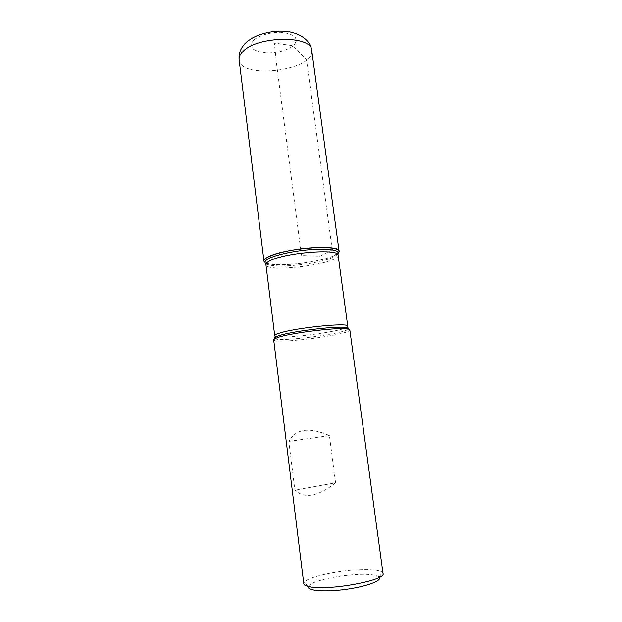 <?xml version="1.0" encoding="UTF-8"?>
<svg xmlns="http://www.w3.org/2000/svg" width="622" height="622" viewBox="0 0 622 622"><rect width="100%" height="100%" fill="white"/><g stroke="black" fill="none" stroke-linecap="round" stroke-linejoin="round"><path stroke-width="0.47" stroke-dasharray="3.11 2.33" d="M273.672 339.791C273.229 344.79 351.531 334.62 349.828 329.901M383.028 573.468L382.46 572.45C381.379 571.424 379.07 570.669 375.54 570.172C356.484 567.093 307.346 575.505 304.072 582.627L303.793 583.755M335.585 482.835C317.99 496.62 304.422 499.046 294.875 490.113L288.849 441.426C295.59 428.776 309.111 426.847 329.419 435.625L335.585 482.835L294.875 490.113M333.081 256.085C317.578 263.067 274.831 267.444 265.897 262.857L265.003 262.367C272.996 268.813 332.35 261.1 338.43 252.835L333.081 256.085M308.372 586.538L308.496 586.282C311.225 579.727 355.792 572.03 372.936 574.977C376.108 575.451 378.168 576.159 379.125 577.115L379.303 577.325M329.419 435.625L288.849 441.426M332.234 249.819L319.863 256.21L301.445 255.494L276.44 63.001L274.333 42.988L293.079 45.678L306.568 59.984L331.985 247.976M274.784 338.625C279.729 342.24 344.596 333.812 348.452 329.054M337.746 254.429L332.56 257.547C317.414 264.327 275.593 268.626 266.9 264.179L266.076 263.736M265.897 262.857L266.9 264.179L265.921 264.575C265.967 273.423 340.32 263.767 338.111 255.199L337.054 255.067L337.692 253.535M347.768 326.216C349.471 330.951 274.286 340.716 274.722 335.709M253.714 40.033C259.234 35.4 269.808 32.274 280.265 32.243C286.835 32.803 291.734 34.319 294.952 36.799C296.741 39.645 296.22 42.615 293.39 45.725C286.929 50.32 278.376 52.777 267.724 53.072C261.403 52.621 256.521 51.237 253.084 48.936C250.946 46.207 251.156 43.237 253.714 40.033M239.112 59.821C240.566 80.051 315.486 70.317 311.723 50.39M379.125 577.115L382.46 572.45M308.496 586.282L304.072 582.627"/><path stroke-width="0.93" d="M278.532 337.256L274.753 338.702L273.672 339.791L303.793 583.755C303.971 585.069 305.892 586.079 309.554 586.787C328.175 591.079 386.659 580.272 383.028 573.468L349.828 329.901L348.499 329.124C341.937 326.791 292.993 332.436 278.532 337.256M265.003 262.367C259.211 258.907 276.79 251.926 300.582 248.878C324.365 245.752 343.15 248.007 338.43 252.835L339.091 251.179C340.631 243.948 284.573 248.147 268.517 256.692C265.33 258.254 263.798 259.669 263.938 260.937L265.003 262.367M379.303 577.325C382.273 580.8 365.814 586.834 344.829 589.532C323.844 592.284 306.389 590.651 308.372 586.538M331.985 247.976L332.234 249.819M348.452 329.054C349.043 328.486 348.701 328.043 347.426 327.716C340.965 325.399 293.257 330.888 279.13 335.639L275.437 337.07C274.286 337.707 274.069 338.228 274.784 338.625M266.076 263.736C263.891 262.259 265.034 260.416 269.497 258.208C277.77 254.196 297.961 250.184 314.67 249.329C332.459 248.777 340.148 250.479 337.746 254.429M347.768 326.216L338.111 255.199C339.581 248.411 285.832 252.501 270.352 260.564C267.266 262.041 265.788 263.378 265.921 264.575L274.722 335.709C274.652 335.04 276.215 334.193 279.395 333.182C295.403 327.708 349.665 322.282 347.768 326.216L347.426 327.716L348.499 329.124M239.112 59.821C238.56 54.277 240.201 49.239 244.026 44.714C245.573 42.809 248.077 40.725 251.537 38.471C260.882 33.036 273.789 30.812 281.867 31.1C297.627 31.232 310.541 39.466 311.723 50.39C312.057 35.182 257.555 35.633 243 51.447C240.084 54.293 238.794 57.084 239.112 59.821L263.938 260.937M274.722 335.709L275.437 337.07L274.753 338.702M311.723 50.39L339.091 251.179"/></g></svg>

